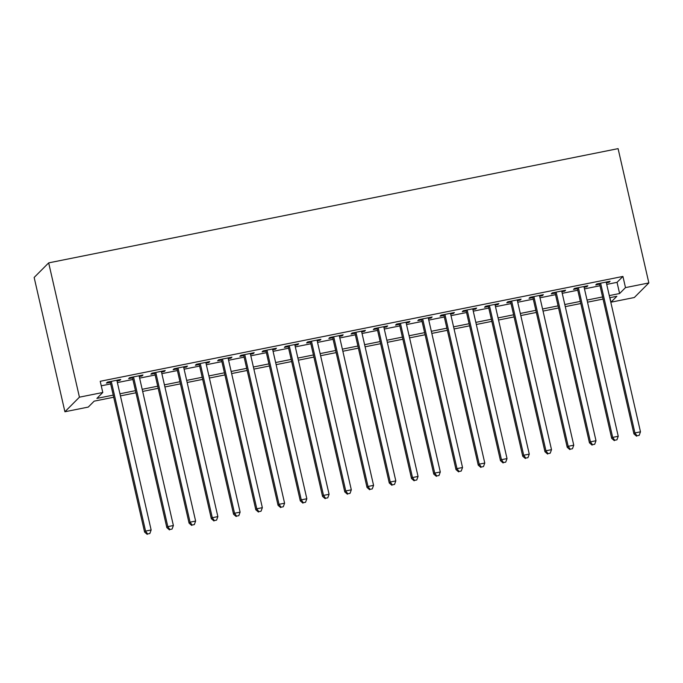 <?xml version="1.0" encoding="UTF-8"?>
<svg xmlns="http://www.w3.org/2000/svg" width="683" height="683" viewBox="0 0 683 683"><rect width="100%" height="100%" fill="white"/><g stroke="black" fill="none" stroke-linecap="round" stroke-linejoin="round"><path stroke-width="1.02" d="M113.711 397.233L94.152 401.16L88.261 407.077L64.911 411.755L34.15 277.46L48.672 262.878L618.089 148.638L648.85 282.933L625.491 287.611L622.93 276.427L100.222 381.293L102.783 392.486L96.901 398.402L113.224 395.124M648.85 282.933L634.328 297.515L610.969 302.202L616.86 296.285L609.765 297.711M609.936 297.677L610.969 302.202M117.015 381.003L119.756 380.448L120.737 379.466L107.385 382.147L106.403 383.129L110.296 382.352M139.255 376.538L141.996 375.991L142.978 375.001L129.633 377.682L128.652 378.664L132.545 377.887M161.495 372.073L164.236 371.526L165.218 370.545L151.874 373.217L150.892 374.207L154.785 373.422M183.744 367.616L186.476 367.061L187.458 366.079L174.114 368.752L173.132 369.742L177.025 368.957M205.984 363.151L208.725 362.605L209.707 361.614L196.363 364.295L195.381 365.277L199.274 364.5M228.224 358.686L230.965 358.14L231.947 357.149L218.603 359.83L217.621 360.82L221.514 360.035M250.473 354.229L253.205 353.674L254.187 352.693L240.843 355.365L239.861 356.355L243.754 355.57M272.713 349.764L275.454 349.218L276.436 348.228L263.092 350.908L262.11 351.89L266.003 351.113M294.954 345.299L297.694 344.753L298.676 343.762L285.332 346.443L284.35 347.425L288.243 346.648M317.202 340.834L319.934 340.288L320.916 339.306L307.572 341.978L306.59 342.968L310.483 342.183M339.442 336.377L342.183 335.823L343.165 334.841L329.812 337.522L328.839 338.503L332.723 337.726M361.683 331.912L364.423 331.366L365.405 330.376L352.061 333.056L351.079 334.038L354.972 333.261M383.931 327.447L386.663 326.901L387.645 325.919L374.301 328.591L373.319 329.582L377.212 328.796M406.172 322.991L408.912 322.436L409.894 321.454L396.541 324.126L395.559 325.117L399.453 324.331M428.412 318.526L431.152 317.979L432.134 316.989L418.79 319.67L417.808 320.651L421.701 319.875M450.66 314.06L453.392 313.514L454.374 312.524L441.03 315.204L440.048 316.195L443.941 315.409M472.901 309.604L475.641 309.049L476.623 308.067L463.27 310.739L462.289 311.73L466.182 310.944M495.141 305.139L497.881 304.592L498.863 303.602L485.519 306.283L484.537 307.265L488.43 306.488M517.381 300.674L520.122 300.127L521.103 299.137L507.759 301.818L506.777 302.8L510.671 302.023M539.63 296.209L542.37 295.662L543.352 294.68L529.999 297.353L529.018 298.343L532.911 297.557M561.87 291.752L564.61 291.197L565.592 290.215L552.248 292.896L551.266 293.878L555.159 293.101M584.11 287.287L586.851 286.74L587.832 285.75L574.488 288.431L573.507 289.413L577.4 288.636M101.263 385.818L110.663 383.931M117.374 382.582L132.903 379.466M139.622 378.126L155.143 375.01M161.862 373.661L177.392 370.545M184.103 369.196L199.632 366.079M206.351 364.731L221.873 361.623M228.592 360.274L244.121 357.158M250.832 355.809L266.361 352.693M273.08 351.344L288.602 348.228M295.321 346.887L310.85 343.771M317.561 342.422L333.091 339.306M339.801 337.957L355.331 334.841M362.05 333.5L377.579 330.384M384.29 329.035L399.82 325.919M406.53 324.57L422.06 321.454M428.779 320.105L444.309 316.997M451.019 315.648L466.549 312.532M473.259 311.183L488.789 308.067M495.508 306.718L511.029 303.602M517.748 302.262L533.278 299.145M539.988 297.797L555.518 294.68M562.237 293.331L577.758 290.215M584.477 288.875L600.007 285.759M606.717 284.41L617.039 282.335L622.93 276.427M606.359 282.822L609.091 282.275L610.073 281.294L596.729 283.966L595.747 284.956L599.64 284.171M102.783 392.486L79.433 397.173L48.672 262.878M79.433 397.173L64.911 411.755M603.055 299.06L587.525 302.176M580.806 303.525L565.276 306.633M558.566 307.982L543.036 311.098M536.326 312.447L520.796 315.563M514.077 316.912L498.556 320.028M491.837 321.369L476.307 324.485M469.597 325.834L454.067 328.95M447.348 330.299L431.827 333.415M425.108 334.755L409.578 337.872M402.868 339.22L387.338 342.337M380.619 343.686L365.098 346.802M358.379 348.151L342.849 351.258M336.138 352.607L320.609 355.723M313.89 357.072L298.369 360.189M291.65 361.538L276.12 364.654M269.409 365.994L253.88 369.11M247.169 370.459L231.639 373.575M224.92 374.924L209.391 378.041M202.68 379.381L187.151 382.497M180.44 383.846L164.91 386.962M158.191 388.311L142.662 391.427M135.951 392.776L120.421 395.884M609.279 295.602L619.609 293.528L625.491 287.611M119.943 393.775L135.465 390.659M142.184 389.31L157.713 386.194M164.424 384.853L179.953 381.737M186.664 380.388L202.194 377.272M208.913 375.923L224.442 372.807M231.153 371.467L246.683 368.35M253.393 367.002L268.923 363.885M275.642 362.536L291.171 359.42M297.882 358.08L313.412 354.964M320.122 353.615L335.652 350.499M342.371 349.15L357.892 346.033M364.611 344.684L380.141 341.577M386.851 340.228L402.381 337.112M409.1 335.763L424.621 332.647M431.34 331.298L446.87 328.181M453.58 326.841L469.11 323.725M475.829 322.376L491.35 319.26M498.069 317.911L513.599 314.795M520.309 313.454L535.839 310.338M542.558 308.989L558.079 305.873M564.798 304.524L580.328 301.408M587.038 300.059L602.568 296.951M617.039 282.335L619.609 293.528M608.92 281.524L609.091 282.275M586.68 285.981L586.851 286.74M564.44 290.446L564.61 291.197M542.191 294.911L542.37 295.662M519.951 299.367L520.122 300.127M497.711 303.833L497.881 304.592M475.462 308.298L475.641 309.049M453.222 312.763L453.392 313.514M430.982 317.219L431.152 317.979M408.733 321.684L408.912 322.436M386.493 326.15L386.663 326.901M364.252 330.606L364.423 331.366M342.004 335.071L342.183 335.823M319.764 339.536L319.934 340.288M297.523 343.993L297.694 344.753M275.283 348.458L275.454 349.218M253.034 352.923L253.205 353.674M230.794 357.388L230.965 358.14M208.554 361.845L208.725 362.605M186.305 366.31L186.476 367.061M164.065 370.775L164.236 371.526M141.825 375.232L141.996 375.991M119.576 379.697L119.756 380.448M599.469 283.419L633.935 433.91L634.917 432.928L600.622 283.189M636.957 435.797L639.186 435.353L636.957 435.797L634.917 432.928L640.475 431.81L606.188 282.07M633.935 433.91L636.565 436.189M639.186 435.353L640.475 431.81M577.229 287.885L611.695 438.375L612.677 437.385L578.381 287.645M614.717 440.262L616.937 439.809L614.717 440.262L612.677 437.385L618.235 436.275L583.939 286.536M611.695 438.375L614.324 440.655M616.937 439.809L618.235 436.275M554.98 292.341L589.455 442.832L590.436 441.85L556.141 292.111M592.468 444.718L594.697 444.274L592.468 444.718L590.436 441.85L595.994 440.731L561.699 290.992M589.455 442.832L592.076 445.111M594.697 444.274L595.994 440.731M532.74 296.806L567.206 447.297L568.188 446.315L533.893 296.576M570.228 449.183L572.456 448.74L570.228 449.183L568.188 446.315L573.754 445.196L539.459 295.457M567.206 447.297L569.835 449.576M572.456 448.74L573.754 445.196M510.5 301.271L544.966 451.762L545.948 450.771L511.652 301.041M547.988 453.649L550.208 453.196L547.988 453.649L545.948 450.771L551.505 449.662L517.21 299.922M544.966 451.762L547.595 454.041M550.208 453.196L551.505 449.662M488.251 305.728L522.726 456.227L523.707 455.237L489.412 305.497M525.748 458.105L527.968 457.661L525.748 458.105L523.707 455.237L529.265 454.118L494.97 304.387M522.726 456.227L525.355 458.506M527.968 457.661L529.265 454.118M466.011 310.193L500.477 460.684L501.459 459.702L467.163 309.962M503.499 462.57L505.727 462.126L503.499 462.57L501.459 459.702L507.025 458.583L472.73 308.844M500.477 460.684L503.106 462.963M505.727 462.126L507.025 458.583M443.771 314.658L478.237 465.149L479.218 464.167L444.923 314.428M481.259 467.035L483.479 466.591L481.259 467.035L479.218 464.167L484.776 463.048L450.481 313.309M478.237 465.149L480.866 467.428M483.479 466.591L484.776 463.048M421.522 319.115L455.996 469.614L456.978 468.623L422.683 318.884M459.019 471.492L461.238 471.048L459.019 471.492L456.978 468.623L462.536 467.514L428.241 317.774M455.996 469.614L458.626 471.893M461.238 471.048L462.536 467.514M399.282 323.58L433.748 474.07L434.729 473.088L400.434 323.349M436.77 475.957L438.998 475.513L436.77 475.957L434.729 473.088L440.296 471.97L406.001 322.231M433.748 474.07L436.377 476.35M438.998 475.513L440.296 471.97M377.042 328.045L411.507 478.535L412.489 477.554L378.194 327.814M414.53 480.422L416.75 479.978L414.53 480.422L412.489 477.554L418.047 476.435L383.752 326.696M411.507 478.535L414.137 480.815M416.75 479.978L418.047 476.435M354.801 332.51L389.267 483.001L390.249 482.01L355.954 332.271M392.29 484.887L394.509 484.435L392.29 484.887L390.249 482.01L395.807 480.9L361.512 331.161M389.267 483.001L391.897 485.28M394.509 484.435L395.807 480.9M332.553 336.967L367.019 487.457L368 486.475L333.705 336.736M370.041 489.344L372.269 488.9L370.041 489.344L368 486.475L373.567 485.357L339.272 335.618M367.019 487.457L369.648 489.737M372.269 488.9L373.567 485.357M310.313 341.432L344.778 491.922L345.76 490.94L311.465 341.201M347.801 493.809L350.029 493.365L347.801 493.809L345.76 490.94L351.318 489.822L317.023 340.083M344.778 491.922L347.408 494.202M350.029 493.365L351.318 489.822M288.072 345.897L322.538 496.387L323.52 495.397L289.225 345.666M325.56 498.274L327.78 497.822L325.56 498.274L323.52 495.397L329.078 494.287L294.783 344.548M322.538 496.387L325.168 498.667M327.78 497.822L329.078 494.287M265.824 350.353L300.289 500.852L301.271 499.862L266.976 350.123M303.312 502.731L305.54 502.287L303.312 502.731L301.271 499.862L306.838 498.744L272.543 349.013M300.289 500.852L302.919 503.132M305.54 502.287L306.838 498.744M243.583 354.819L278.049 505.309L279.031 504.327L244.736 354.588M281.072 507.196L283.3 506.752L281.072 507.196L279.031 504.327L284.589 503.209L250.294 353.47M278.049 505.309L280.679 507.589M283.3 506.752L284.589 503.209M221.343 359.284L255.809 509.774L256.791 508.792L222.496 359.053M258.831 511.661L261.051 511.208L258.831 511.661L256.791 508.792L262.349 507.674L228.054 357.935M255.809 509.774L258.439 512.054M261.051 511.208L262.349 507.674M199.094 363.74L233.56 514.239L234.542 513.249L200.256 363.51M236.583 516.117L238.811 515.674L236.583 516.117L234.542 513.249L240.109 512.139L205.814 362.4M233.56 514.239L236.19 516.519M238.811 515.674L240.109 512.139M176.854 368.205L211.32 518.696L212.302 517.714L178.007 367.975M214.342 520.583L216.571 520.139L214.342 520.583L212.302 517.714L217.86 516.596L183.573 366.856M211.32 518.696L213.95 520.975M216.571 520.139L217.86 516.596M154.614 372.67L189.08 523.161L190.062 522.179L155.767 372.44M192.102 525.048L194.322 524.604L192.102 525.048L190.062 522.179L195.62 521.061L161.325 371.321M189.08 523.161L191.71 525.44M194.322 524.604L195.62 521.061M132.365 377.136L166.84 527.626L167.822 526.636L133.526 376.896M169.854 529.513L172.082 529.06L169.854 529.513L167.822 526.636L173.38 525.526L139.084 375.787M166.84 527.626L169.461 529.906M172.082 529.06L173.38 525.526M110.125 381.592L144.591 532.083L145.573 531.101L111.278 381.362M147.613 533.969L149.842 533.525L147.613 533.969L145.573 531.101L151.139 529.982L116.844 380.243M144.591 532.083L147.221 534.362M149.842 533.525L151.139 529.982"/></g></svg>
